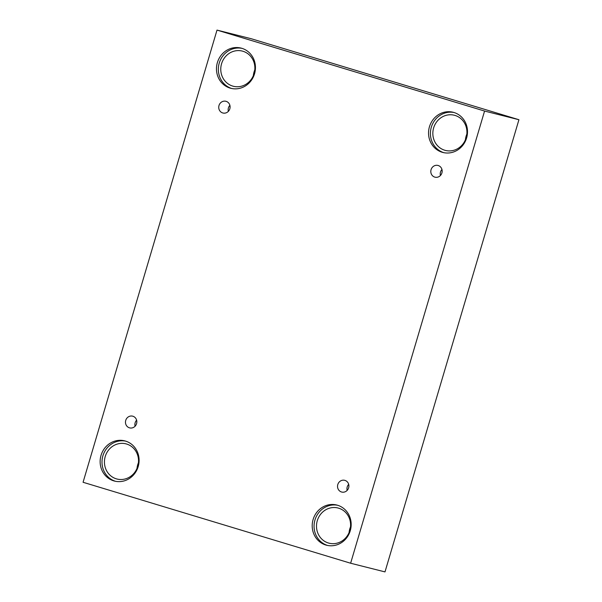 <?xml version="1.0" encoding="UTF-8"?>
<svg xmlns="http://www.w3.org/2000/svg" width="602" height="602" viewBox="0 0 602 602"><rect width="100%" height="100%" fill="white"/><g stroke="black" fill="none" stroke-linecap="round" stroke-linejoin="round"><path stroke-width="0.9" d="M350.627 563.231L384.994 571.9L518.932 119.723L251.373 38.769L217.006 30.1L83.068 482.277L350.627 563.231L484.572 111.054L518.932 119.723M228.369 111.347A6.05 5.659 104.2 0 1 228.421 107.886A6.05 5.659 104.2 0 1 229.889 105.32M219 105.508A6.05 5.659 104.2 0 1 225.9 101.279A6.05 5.659 104.2 0 1 229.904 108.533A6.05 5.659 104.2 0 1 222.936 113.01A6.05 5.659 104.2 0 1 219 105.508M135.096 426.224A6.05 5.659 104.2 0 1 135.149 422.762A6.05 5.659 104.2 0 1 136.616 420.196M484.572 111.054L217.006 30.1M137.015 468.371A18.15 16.976 104.2 0 1 138.445 462.705M253.352 75.604A18.15 16.976 104.2 0 1 254.781 69.937M465.421 139.769A18.15 16.976 104.2 0 1 466.851 134.103M349.085 532.529A18.15 16.976 104.2 0 1 350.514 526.863M125.735 420.384A6.05 5.659 104.2 0 1 132.628 416.155A6.05 5.659 104.2 0 1 136.639 423.409A6.05 5.659 104.2 0 1 129.671 427.887A6.05 5.659 104.2 0 1 125.735 420.384M337.797 484.542A6.05 5.659 104.2 0 1 344.698 480.321A6.05 5.659 104.2 0 1 348.708 487.567A6.05 5.659 104.2 0 1 341.74 492.052A6.05 5.659 104.2 0 1 337.797 484.542M431.07 169.666A6.05 5.659 104.2 0 1 437.97 165.445A6.05 5.659 104.2 0 1 441.973 172.691A6.05 5.659 104.2 0 1 435.005 177.176A6.05 5.659 104.2 0 1 431.07 169.666M101.038 455.345A20.746 19.407 104.2 0 1 124.689 440.852A20.746 19.407 104.2 0 1 138.43 465.715A20.746 19.407 104.2 0 1 114.538 481.081A20.746 19.407 104.2 0 1 101.038 455.345M217.382 62.578A20.746 19.407 104.2 0 1 241.033 48.085A20.746 19.407 104.2 0 1 254.774 72.947A20.746 19.407 104.2 0 1 230.882 88.313A20.746 19.407 104.2 0 1 217.382 62.578M429.452 126.744A20.746 19.407 104.2 0 1 453.103 112.25A20.746 19.407 104.2 0 1 466.836 137.113A20.746 19.407 104.2 0 1 442.952 152.479A20.746 19.407 104.2 0 1 429.452 126.744M313.108 519.511A20.746 19.407 104.2 0 1 336.759 505.018A20.746 19.407 104.2 0 1 350.499 529.873A20.746 19.407 104.2 0 1 326.608 545.239A20.746 19.407 104.2 0 1 313.108 519.511M338.7 508.201A18.15 16.976 104.2 0 1 349.912 530.136A18.15 16.976 104.2 0 1 329.106 543.2A18.15 16.976 104.2 0 1 317.088 521.445A18.15 16.976 104.2 0 1 337.985 507.998A18.15 16.976 104.2 0 1 338.7 508.201M337.684 505.274A20.746 19.407 -75.8 0 0 314.974 519.977A20.746 19.407 -75.8 0 0 327.548 545.45M455.044 115.433A18.15 16.976 104.2 0 1 466.249 137.369A18.15 16.976 104.2 0 1 445.45 150.432A18.15 16.976 104.2 0 1 433.425 128.677A18.15 16.976 104.2 0 1 454.329 115.238A18.15 16.976 104.2 0 1 455.044 115.433M454.028 112.514A20.746 19.407 -75.8 0 0 431.318 127.218A20.746 19.407 -75.8 0 0 443.892 152.69M242.975 51.268A18.15 16.976 104.2 0 1 254.187 73.211A18.15 16.976 104.2 0 1 233.38 86.274A18.15 16.976 104.2 0 1 221.355 64.519A18.15 16.976 104.2 0 1 242.26 51.072A18.15 16.976 104.2 0 1 242.975 51.268M241.959 48.348A20.746 19.407 -75.8 0 0 219.248 63.052A20.746 19.407 -75.8 0 0 231.823 88.524M126.631 444.035A18.15 16.976 104.2 0 1 137.843 465.971A18.15 16.976 104.2 0 1 117.036 479.034A18.15 16.976 104.2 0 1 105.019 457.287A18.15 16.976 104.2 0 1 125.923 443.84A18.15 16.976 104.2 0 1 126.631 444.035M125.615 441.115A20.746 19.407 -75.8 0 0 102.904 455.819A20.746 19.407 -75.8 0 0 115.479 481.291M440.438 175.506A6.05 5.659 104.2 0 1 440.491 172.044A6.05 5.659 104.2 0 1 441.958 169.486M347.166 490.382A6.05 5.659 104.2 0 1 347.219 486.92A6.05 5.659 104.2 0 1 348.686 484.362"/></g></svg>
